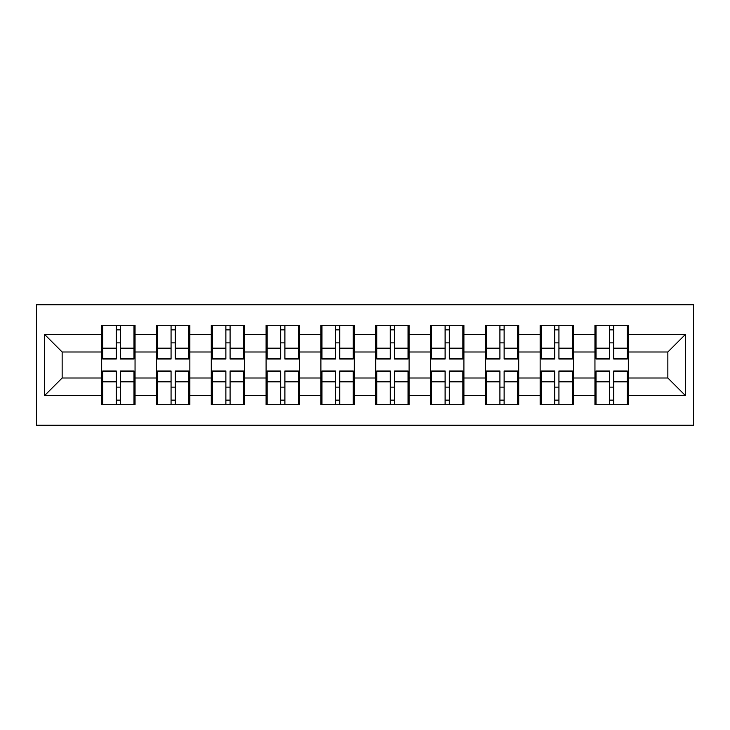 <?xml version="1.0" encoding="UTF-8"?>
<svg xmlns="http://www.w3.org/2000/svg" width="730" height="730" viewBox="0 0 730 730"><rect width="100%" height="100%" fill="white"/><g stroke="black" fill="none" stroke-linecap="round" stroke-linejoin="round"><path stroke-width="1.09" d="M36.5 425.252L693.5 425.252L693.5 304.748L36.5 304.748L36.5 425.252M628.329 387.311L627.271 387.311M596.008 387.311L594.95 387.311M594.95 342.689L596.008 342.689M627.271 342.689L628.329 342.689M628.329 338.127L627.271 338.127M596.008 338.127L594.95 338.127M594.95 391.873L596.008 391.873M627.271 391.873L628.329 391.873M573.515 387.311L572.466 387.311M541.195 387.311L540.145 387.311M540.145 342.689L541.195 342.689M572.466 342.689L573.515 342.689M573.515 338.127L572.466 338.127M541.195 338.127L540.145 338.127M540.145 391.873L541.195 391.873M572.466 391.873L573.515 391.873M518.711 387.311L517.652 387.311M486.39 387.311L485.331 387.311M485.331 342.689L486.39 342.689M517.652 342.689L518.711 342.689M518.711 338.127L517.652 338.127M486.39 338.127L485.331 338.127M485.331 391.873L486.39 391.873M517.652 391.873L518.711 391.873M463.906 387.311L462.847 387.311M431.576 387.311L430.527 387.311M430.527 342.689L431.576 342.689M462.847 342.689L463.906 342.689M463.906 338.127L462.847 338.127M431.576 338.127L430.527 338.127M430.527 391.873L431.576 391.873M462.847 391.873L463.906 391.873M409.092 387.311L408.043 387.311M376.771 387.311L375.713 387.311M375.713 342.689L376.771 342.689M408.043 342.689L409.092 342.689M409.092 338.127L408.043 338.127M376.771 338.127L375.713 338.127M375.713 391.873L376.771 391.873M408.043 391.873L409.092 391.873M354.287 387.311L353.229 387.311M321.957 387.311L320.908 387.311M320.908 342.689L321.957 342.689M353.229 342.689L354.287 342.689M354.287 338.127L353.229 338.127M321.957 338.127L320.908 338.127M320.908 391.873L321.957 391.873M353.229 391.873L354.287 391.873M299.473 387.311L298.424 387.311M267.153 387.311L266.094 387.311M266.094 342.689L267.153 342.689M298.424 342.689L299.473 342.689M299.473 338.127L298.424 338.127M267.153 338.127L266.094 338.127M266.094 391.873L267.153 391.873M298.424 391.873L299.473 391.873M244.669 387.311L243.61 387.311M212.348 387.311L211.289 387.311M211.289 342.689L212.348 342.689M243.61 342.689L244.669 342.689M244.669 338.127L243.61 338.127M212.348 338.127L211.289 338.127M211.289 391.873L212.348 391.873M243.61 391.873L244.669 391.873M189.855 387.311L188.805 387.311M157.534 387.311L156.485 387.311M156.485 342.689L157.534 342.689M188.805 342.689L189.855 342.689M189.855 338.127L188.805 338.127M157.534 338.127L156.485 338.127M156.485 391.873L157.534 391.873M188.805 391.873L189.855 391.873M667.85 378.003L667.85 351.997L628.329 351.997L628.329 378.003L667.85 378.003L685.415 395.569L685.415 334.431L628.329 334.431L628.329 325.297L594.95 325.297L594.95 351.997L573.515 351.997L573.515 378.003L594.95 378.003L594.95 351.997M685.415 395.569L628.329 395.569L628.329 404.703L594.95 404.703L594.95 395.569L573.515 395.569L573.515 404.703L540.145 404.703L540.145 395.569L518.711 395.569L518.711 404.703L485.331 404.703L485.331 395.569L463.906 395.569L463.906 404.703L430.527 404.703L430.527 395.569L409.092 395.569L409.092 404.703L375.713 404.703L375.713 395.569L354.287 395.569L354.287 404.703L320.908 404.703L320.908 395.569L299.473 395.569L299.473 404.703L266.094 404.703L266.094 395.569L244.669 395.569L244.669 404.703L211.289 404.703L211.289 395.569L189.855 395.569L189.855 404.703L156.485 404.703L156.485 395.569L135.05 395.569L135.05 404.703L101.671 404.703L101.671 395.569L44.585 395.569L44.585 334.431L101.671 334.431L101.671 351.997L62.15 351.997L62.15 378.003L101.671 378.003L101.671 351.997M594.95 334.431L573.515 334.431L573.515 325.297L540.145 325.297L540.145 334.431L518.711 334.431L518.711 325.297L485.331 325.297L485.331 334.431L463.906 334.431L463.906 325.297L430.527 325.297L430.527 334.431L409.092 334.431L409.092 325.297L375.713 325.297L375.713 334.431L354.287 334.431L354.287 325.297L320.908 325.297L320.908 334.431L299.473 334.431L299.473 325.297L266.094 325.297L266.094 334.431L244.669 334.431L244.669 325.297L211.289 325.297L211.289 334.431L189.855 334.431L189.855 325.297L156.485 325.297L156.485 334.431L135.05 334.431L135.05 325.297L101.671 325.297L101.671 334.431M594.95 378.003L594.95 395.569M573.515 378.003L573.515 395.569M573.515 334.431L573.515 351.997M518.711 378.003L540.145 378.003L540.145 351.997L518.711 351.997L518.711 395.569M540.145 378.003L540.145 395.569M540.145 334.431L540.145 351.997M518.711 334.431L518.711 351.997M463.906 378.003L485.331 378.003L485.331 351.997L463.906 351.997L463.906 395.569M485.331 378.003L485.331 395.569M485.331 334.431L485.331 351.997M463.906 334.431L463.906 351.997M409.092 378.003L430.527 378.003L430.527 351.997L409.092 351.997L409.092 395.569M430.527 378.003L430.527 395.569M430.527 334.431L430.527 351.997M409.092 334.431L409.092 351.997M354.287 378.003L375.713 378.003L375.713 351.997L354.287 351.997L354.287 395.569M375.713 378.003L375.713 395.569M375.713 334.431L375.713 351.997M354.287 334.431L354.287 351.997M299.473 378.003L320.908 378.003L320.908 351.997L299.473 351.997L299.473 395.569M320.908 378.003L320.908 395.569M320.908 334.431L320.908 351.997M299.473 334.431L299.473 351.997M244.669 378.003L266.094 378.003L266.094 351.997L244.669 351.997L244.669 395.569M266.094 378.003L266.094 395.569M266.094 334.431L266.094 351.997M244.669 334.431L244.669 351.997M189.855 378.003L211.289 378.003L211.289 351.997L189.855 351.997L189.855 395.569M211.289 378.003L211.289 395.569M211.289 334.431L211.289 351.997M189.855 334.431L189.855 351.997M135.05 378.003L156.485 378.003L156.485 351.997L135.05 351.997L135.05 395.569M156.485 378.003L156.485 395.569M156.485 334.431L156.485 351.997M135.05 334.431L135.05 351.997M135.05 387.311L133.992 387.311M102.729 387.311L101.671 387.311M101.671 342.689L102.729 342.689M133.992 342.689L135.05 342.689M135.05 338.127L133.992 338.127M102.729 338.127L101.671 338.127M101.671 391.873L102.729 391.873M133.992 391.873L135.05 391.873M101.671 378.003L101.671 395.569M62.15 378.003L44.585 395.569M44.585 334.431L62.15 351.997M628.329 378.003L628.329 395.569M628.329 334.431L628.329 351.997M685.415 334.431L667.85 351.997M133.992 325.297L133.992 359.023L120.468 359.023L120.468 325.297M116.252 325.297L116.252 359.023L102.729 359.023L102.729 325.297M116.252 329.869L120.468 329.869M120.468 342.863L116.252 342.863M102.729 404.703L102.729 370.977L116.252 370.977L116.252 404.703M120.468 404.703L120.468 370.977L133.992 370.977L133.992 404.703M120.468 400.131L116.252 400.131M116.252 387.137L120.468 387.137M188.805 325.297L188.805 359.023L175.282 359.023L175.282 325.297M171.066 325.297L171.066 359.023L157.534 359.023L157.534 325.297M171.066 329.869L175.282 329.869M175.282 342.863L171.066 342.863M243.61 325.297L243.61 359.023L230.087 359.023L230.087 325.297M225.871 325.297L225.871 359.023L212.348 359.023L212.348 325.297M225.871 329.869L230.087 329.869M230.087 342.863L225.871 342.863M298.424 325.297L298.424 359.023L284.892 359.023L284.892 325.297M280.676 325.297L280.676 359.023L267.153 359.023L267.153 325.297M280.676 329.869L284.892 329.869M284.892 342.863L280.676 342.863M353.229 325.297L353.229 359.023L339.705 359.023L339.705 325.297M335.49 325.297L335.49 359.023L321.957 359.023L321.957 325.297M335.49 329.869L339.705 329.869M339.705 342.863L335.49 342.863M408.043 325.297L408.043 359.023L394.51 359.023L394.51 325.297M390.295 325.297L390.295 359.023L376.771 359.023L376.771 325.297M390.295 329.869L394.51 329.869M394.51 342.863L390.295 342.863M157.534 404.703L157.534 370.977L171.066 370.977L171.066 404.703M175.282 404.703L175.282 370.977L188.805 370.977L188.805 404.703M175.282 400.131L171.066 400.131M171.066 387.137L175.282 387.137M212.348 404.703L212.348 370.977L225.871 370.977L225.871 404.703M230.087 404.703L230.087 370.977L243.61 370.977L243.61 404.703M230.087 400.131L225.871 400.131M225.871 387.137L230.087 387.137M267.153 404.703L267.153 370.977L280.676 370.977L280.676 404.703M284.892 404.703L284.892 370.977L298.424 370.977L298.424 404.703M284.892 400.131L280.676 400.131M280.676 387.137L284.892 387.137M321.957 404.703L321.957 370.977L335.49 370.977L335.49 404.703M339.705 404.703L339.705 370.977L353.229 370.977L353.229 404.703M339.705 400.131L335.49 400.131M335.49 387.137L339.705 387.137M376.771 404.703L376.771 370.977L390.295 370.977L390.295 404.703M394.51 404.703L394.51 370.977L408.043 370.977L408.043 404.703M394.51 400.131L390.295 400.131M390.295 387.137L394.51 387.137M462.847 325.297L462.847 359.023L449.324 359.023L449.324 325.297M445.108 325.297L445.108 359.023L431.576 359.023L431.576 325.297M445.108 329.869L449.324 329.869M449.324 342.863L445.108 342.863M431.576 404.703L431.576 370.977L445.108 370.977L445.108 404.703M449.324 404.703L449.324 370.977L462.847 370.977L462.847 404.703M449.324 400.131L445.108 400.131M445.108 387.137L449.324 387.137M517.652 325.297L517.652 359.023L504.129 359.023L504.129 325.297M499.913 325.297L499.913 359.023L486.39 359.023L486.39 325.297M499.913 329.869L504.129 329.869M504.129 342.863L499.913 342.863M486.39 404.703L486.39 370.977L499.913 370.977L499.913 404.703M504.129 404.703L504.129 370.977L517.652 370.977L517.652 404.703M504.129 400.131L499.913 400.131M499.913 387.137L504.129 387.137M572.466 325.297L572.466 359.023L558.934 359.023L558.934 325.297M554.718 325.297L554.718 359.023L541.195 359.023L541.195 325.297M554.718 329.869L558.934 329.869M558.934 342.863L554.718 342.863M541.195 404.703L541.195 370.977L554.718 370.977L554.718 404.703M558.934 404.703L558.934 370.977L572.466 370.977L572.466 404.703M558.934 400.131L554.718 400.131M554.718 387.137L558.934 387.137M627.271 325.297L627.271 359.023L613.748 359.023L613.748 325.297M609.532 325.297L609.532 359.023L596.008 359.023L596.008 325.297M609.532 329.869L613.748 329.869M613.748 342.863L609.532 342.863M596.008 404.703L596.008 370.977L609.532 370.977L609.532 404.703M613.748 404.703L613.748 370.977L627.271 370.977L627.271 404.703M613.748 400.131L609.532 400.131M609.532 387.137L613.748 387.137M116.252 348.192L102.729 348.192M116.252 358.576L102.729 358.576M133.992 348.192L120.468 348.192M133.992 358.576L120.468 358.576M120.468 381.808L133.992 381.808M120.468 371.424L133.992 371.424M102.729 381.808L116.252 381.808M102.729 371.424L116.252 371.424M171.066 348.192L157.534 348.192M171.066 358.576L157.534 358.576M188.805 348.192L175.282 348.192M188.805 358.576L175.282 358.576M225.871 348.192L212.348 348.192M225.871 358.576L212.348 358.576M243.61 348.192L230.087 348.192M243.61 358.576L230.087 358.576M280.676 348.192L267.153 348.192M280.676 358.576L267.153 358.576M298.424 348.192L284.892 348.192M298.424 358.576L284.892 358.576M335.49 348.192L321.957 348.192M335.49 358.576L321.957 358.576M353.229 348.192L339.705 348.192M353.229 358.576L339.705 358.576M390.295 348.192L376.771 348.192M390.295 358.576L376.771 358.576M408.043 348.192L394.51 348.192M408.043 358.576L394.51 358.576M175.282 381.808L188.805 381.808M175.282 371.424L188.805 371.424M157.534 381.808L171.066 381.808M157.534 371.424L171.066 371.424M230.087 381.808L243.61 381.808M230.087 371.424L243.61 371.424M212.348 381.808L225.871 381.808M212.348 371.424L225.871 371.424M284.892 381.808L298.424 381.808M284.892 371.424L298.424 371.424M267.153 381.808L280.676 381.808M267.153 371.424L280.676 371.424M339.705 381.808L353.229 381.808M339.705 371.424L353.229 371.424M321.957 381.808L335.49 381.808M321.957 371.424L335.49 371.424M394.51 381.808L408.043 381.808M394.51 371.424L408.043 371.424M376.771 381.808L390.295 381.808M376.771 371.424L390.295 371.424M445.108 348.192L431.576 348.192M445.108 358.576L431.576 358.576M462.847 348.192L449.324 348.192M462.847 358.576L449.324 358.576M449.324 381.808L462.847 381.808M449.324 371.424L462.847 371.424M431.576 381.808L445.108 381.808M431.576 371.424L445.108 371.424M499.913 348.192L486.39 348.192M499.913 358.576L486.39 358.576M517.652 348.192L504.129 348.192M517.652 358.576L504.129 358.576M504.129 381.808L517.652 381.808M504.129 371.424L517.652 371.424M486.39 381.808L499.913 381.808M486.39 371.424L499.913 371.424M554.718 348.192L541.195 348.192M554.718 358.576L541.195 358.576M572.466 348.192L558.934 348.192M572.466 358.576L558.934 358.576M558.934 381.808L572.466 381.808M558.934 371.424L572.466 371.424M541.195 381.808L554.718 381.808M541.195 371.424L554.718 371.424M609.532 348.192L596.008 348.192M609.532 358.576L596.008 358.576M627.271 348.192L613.748 348.192M627.271 358.576L613.748 358.576M613.748 381.808L627.271 381.808M613.748 371.424L627.271 371.424M596.008 381.808L609.532 381.808M596.008 371.424L609.532 371.424"/></g></svg>
